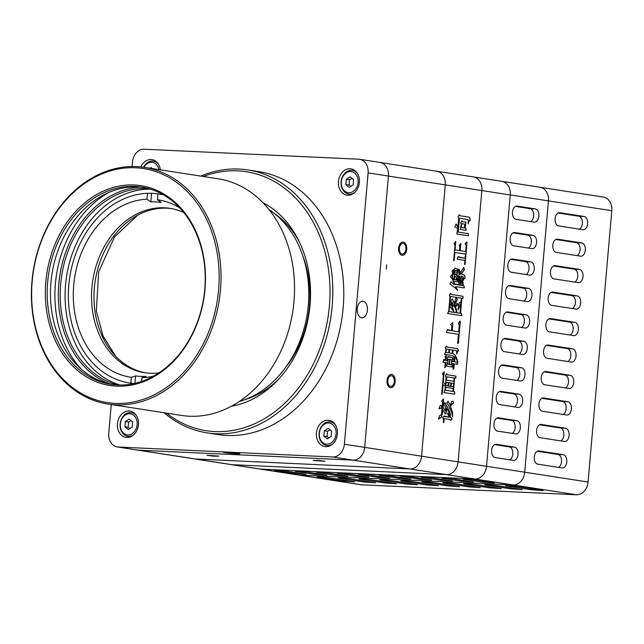 <?xml version="1.0" encoding="UTF-8"?>
<svg xmlns="http://www.w3.org/2000/svg" width="644" height="644" viewBox="0 0 644 644"><rect width="100%" height="100%" fill="white"/><g stroke="black" fill="none" stroke-linecap="round" stroke-linejoin="round"><path stroke-width="0.97" d="M132.092 166.514L132.487 161.974A13.307 10.457 98.8 0 1 144.119 149.223L358.797 159.197A13.307 10.457 98.8 0 1 359.682 159.285A13.307 10.457 98.8 0 1 368.11 172.914L344.379 444.231L364.681 447.379A13.307 10.457 98.8 0 1 353.057 460.13L138.371 450.164A13.307 10.457 98.8 0 1 137.494 450.076A13.307 10.457 -81.2 0 0 138.371 450.164L353.057 460.13A13.307 10.457 -81.2 0 0 364.681 447.379L388.421 176.062L364.681 447.379L421.546 456.202A13.307 10.457 98.8 0 1 409.914 468.953L195.237 458.979A13.307 10.457 98.8 0 1 194.351 458.89L117.184 446.928A13.307 10.457 98.8 0 1 108.755 433.291L111.267 404.545M379.107 162.344A13.307 10.457 98.8 0 1 379.984 162.433A13.307 10.457 98.8 0 1 388.421 176.062A13.307 10.457 -81.2 0 0 379.984 162.433L436.849 171.248A13.307 10.457 98.8 0 1 445.278 184.884L421.546 456.202A13.307 10.457 98.8 0 1 409.914 468.953L195.237 458.979A13.307 10.457 98.8 0 1 194.351 458.89L230.906 464.566A13.307 10.457 -81.2 0 0 231.784 464.654L446.469 474.62A13.307 10.457 -81.2 0 0 458.093 461.869L481.833 190.552A13.307 10.457 -81.2 0 0 473.404 176.915A13.307 10.457 98.8 0 1 481.833 190.552L458.093 461.869A13.307 10.457 98.8 0 1 446.469 474.62L231.784 464.654A13.307 10.457 98.8 0 1 230.906 464.566L259.339 468.969A13.307 10.457 -81.2 0 0 260.216 469.057L474.894 479.023A13.307 10.457 -81.2 0 0 486.526 466.28L510.265 194.963A13.307 10.457 -81.2 0 0 501.829 181.326A13.307 10.457 98.8 0 1 510.265 194.963L486.526 466.28A13.307 10.457 98.8 0 1 474.894 479.023L260.216 469.057A13.307 10.457 98.8 0 1 259.339 468.969L297.512 474.894A13.307 10.457 -81.2 0 0 298.397 474.982L513.075 484.948A13.307 10.457 -81.2 0 0 524.707 472.197L548.438 200.88A13.307 10.457 -81.2 0 0 540.01 187.251A13.307 10.457 98.8 0 1 548.438 200.88L524.707 472.197A13.307 10.457 98.8 0 1 513.075 484.948L298.397 474.982A13.307 10.457 98.8 0 1 297.512 474.894L360.873 484.715A13.307 10.457 -81.2 0 0 361.751 484.803L576.436 494.777A13.307 10.457 -81.2 0 0 588.061 482.026L611.8 210.709A13.307 10.457 -81.2 0 0 603.364 197.072L540.01 187.251A13.307 10.457 98.8 0 0 539.125 187.163M472.519 176.826A13.307 10.457 98.8 0 1 473.404 176.915L436.849 171.248A13.307 10.457 98.8 0 0 435.964 171.159A13.307 10.457 98.8 0 1 436.849 171.248A13.307 10.457 98.8 0 1 445.278 184.884L421.546 456.202L588.061 482.026M402.186 253.994A5.321 3.276 -87.3 0 1 399.385 248.367A5.321 3.276 -87.3 0 1 402.894 243.384A5.321 3.276 -87.3 0 1 405.921 248.85A5.321 3.276 -87.3 0 1 402.403 254.01A5.321 3.276 -87.3 0 1 402.186 253.994M391.536 375.75A5.321 3.276 -87.3 0 1 394.329 381.377A5.321 3.276 -87.3 0 1 390.819 386.36A5.321 3.276 -87.3 0 1 387.801 380.894A5.321 3.276 -87.3 0 1 391.319 375.734A5.321 3.276 -87.3 0 1 391.536 375.75M314.192 460.532L323.682 461.193L314.192 460.532M217.849 456.057L208.358 455.405L217.849 456.057M466.28 229.924L465.982 230.311L460.315 229.425L461.305 224.048L460.605 223.082L461.853 220.723L462.295 221.641L465.91 222.204L465.137 228.048L465.91 228.169L466.014 229.916L465.91 228.169M468.671 235.406L468.381 235.793L456.773 233.989L457.771 228.604L454.785 226.865L456.073 224.088L457.876 227.348L458.649 218.525L458.021 216.722L459.236 214.782L459.937 215.74L468.969 217.141L469.701 217.68L470.257 220.32L468.856 221.383L468.124 223.822L468.196 220.007L467.713 219.499L459.462 218.219L458.246 232.09L468.309 233.651L468.413 235.398L468.309 233.651M454.897 252.432L454.205 260.418L453.65 260.756L455.01 245.211L454.084 243.794L455.598 241.468L455.123 249.912L459.502 250.597L459.832 246.813L459.172 245.436L460.645 243.529L460.275 250.717L465.693 251.554L466.208 245.67L465.065 243.794L466.795 241.935L467.021 242.394L465.105 264.241L464.557 264.579L464.92 260.377L457.184 259.178L457.924 256.739L465.105 258.276L465.475 254.074L454.64 252.424L454.205 260.418M464.074 278.989L463.157 280.543L463.455 277.186L461.201 275.986L462.271 278.707L463.302 284.825L462.786 284.745L459.88 276.204L459.325 276.542L461.024 281.066L460.983 284.471L458.737 277.306L458.182 277.644L459.478 283.811L458.922 284.149L458.625 281.549L456.854 277.862L456.676 279.963L457.449 280.084L457.562 281.806L454.205 281.283L454.278 283.424L451.629 277.902L450.414 276.864L451.372 274.883L452.289 276.308L452.619 272.525L451.919 271.567L453.392 269.659L454.575 274.103L454.865 270.746L454.165 269.78L455.123 267.799L455.566 268.725L457.626 269.039L457.039 275.761L457.739 276.727L459.253 274.4L457.997 270.802L458.922 269.24L459.655 272.766L461.354 271.325L463.785 267.437L464.372 269.659L462.569 272.364L459.84 273.644L459.768 274.481L461.643 273.925L463.414 274.626L464.63 275.664L465.218 277.886L463.817 278.973L464.67 278.224M454.946 287.788L450.043 284.044L451.041 281.645L454.173 284.688L454.503 283.891L464.002 285.791L464.372 287.546L464.083 287.924L455.574 286.612L457.594 290.331L454.946 287.788M461.949 315.278L461.651 315.657L447.725 313.499L448.723 311.1L450.011 296.393L449.343 295.008L450.526 293.495L451.227 294.453L462.827 296.248L463.197 298.011L461.869 298.228L460.549 313.354L461.579 313.515L461.684 315.27L461.579 313.515M457.643 343.566L458.456 334.325L446.332 332.449L447.363 329.623L451.452 330.686L451.855 326.065L450.679 324.6L452.41 322.741L452.925 322.821L452.225 330.807L458.673 331.805L459.261 325.083L458.375 323.24L460.146 320.962L458.488 342.849L457.643 343.566M444.827 367.563L445.27 362.516L442.951 362.161L443.982 359.336L445.455 360.415L445.64 358.314L445.012 356.518L446.413 355.456L445.97 360.495L447.516 360.737L447.218 358.136L448.144 356.575L452.748 357.718L452.16 361.453L453.706 361.695L453.891 359.594L453.223 358.217L454.406 356.696L451.637 355.416L444.424 354.297L445.672 351.93L445.93 348.992L445.27 347.615L446.445 346.094L446.888 347.011L457.715 348.694L458.568 350.956L457.755 351.254L456.725 354.071L456.499 350.634L453.151 350.111L452.853 353.476L455.55 355.593L457.868 361.92L454.922 356.776L454.479 361.815L457.312 362.258L457.683 364.021L454.294 363.916L453.851 368.956L453.046 369.262L453.521 363.796L451.975 363.554L452.193 367L446.525 366.122L447.33 362.838L445.785 362.596L445.382 367.217L444.827 367.563M443.064 384.75L442.291 393.573L441.704 394.329L443.322 375.846L442.468 373.584L444.199 371.725L443.281 382.222L445.423 384.685L446.083 377.126L445.423 375.742L446.638 373.802L447.339 374.76L455.847 376.08L455.952 377.803L454.632 378.02L453.457 391.472L454.487 391.624L454.817 393.806L454.519 394.192L443.949 392.55L444.98 389.725L445.31 385.949L442.798 384.734L442.291 393.573M451.211 411.138L448.337 405.157L446.678 403.192L447.894 401.252L450.18 405.012L451.798 401.429L452.611 401.132L453.344 401.671L453.489 402.975L450.357 405.897L452.426 412.176L452.796 416.918L451.211 411.138M442.702 409.817L442.299 414.438L441.486 414.736L442.549 402.556L441.631 401.132L443.394 398.853L442.847 408.135L443.177 407.338L445.205 411.057L445.793 407.314L443.66 404.851L444.65 402.452L449.182 410.397L450.583 415.3L450.035 415.638L448.779 412.039L446.493 408.272L446.308 413.359L444.948 413.995L445.02 413.158L442.436 409.801L442.299 414.438M439.128 408.835L439.9 405.978L441.003 405.293L441.929 406.71L441.816 407.974L439.128 408.835M444.03 418.536L443.99 421.941L443.402 422.697L443.475 418.882L442.774 417.916L443.99 415.976L449.367 417.24L447.564 413.979L447.894 413.174L452.096 418.938L450.655 420.419L450.212 419.502L443.764 418.528L443.99 421.941M441.816 416.918L438.5 418.962L439.57 415.718L440.673 415.034L441.889 416.08L441.559 416.909L441.889 416.08M465.652 228.153L465.137 228.048M464.871 228.032L465.467 224.265M465.717 224.305L465.91 222.204M465.644 222.188L462.295 221.641M462.038 221.633L461.724 220.981M468.043 233.635L458.246 232.09M457.989 232.073L459.462 218.219M468.856 221.383L468.156 223.404M468.591 221.375L469.444 220.626M469.718 220.667L470.257 220.32M469.991 220.312L469.701 217.68M469.444 217.672L468.969 217.141M468.703 217.133L459.937 215.74M459.679 215.732L459.494 214.822M456.33 224.128L457.876 227.348M458.657 257.278L465.105 258.276M458.399 257.262L458.182 256.779M464.574 264.394L465.105 264.241M464.847 264.225L467.021 242.394M460.275 250.717L465.693 251.554M460.017 250.701L460.903 243.569M455.123 249.912L459.502 250.597M454.857 249.904L455.823 241.935M463.165 280.551L463.817 278.973M464.404 278.216L465.218 277.886M464.96 277.87L464.63 275.664M464.364 275.648L463.414 274.626M463.149 274.61L461.515 273.966M459.84 273.644L459.768 274.481M459.583 273.628L461.168 273.426M460.903 273.41L462.569 272.364M462.303 272.348L464.372 269.659M464.107 269.651L463.704 268.282M463.447 268.266L463.503 267.614M459.583 270.625L459.655 272.766M459.317 270.609L459.18 269.281M457.039 275.761L457.739 276.727M456.781 275.753L457.626 269.039M457.369 269.031L455.566 268.725M455.308 268.709L455.075 268.234M453.948 272.299L454.575 274.103M453.682 272.291L453.11 270.118M451.814 275.801L452.289 276.308M451.549 275.793L451.243 275.149M454.27 283.392L454.205 281.283M457.337 281.372L457.449 280.084M457.184 280.076L456.676 279.963M456.411 279.955L456.854 277.862M458.939 284.149L459.478 283.811M459.212 283.795L459.325 282.507M459.067 282.491L458.995 280.325M458.729 280.317L458.182 277.644M457.924 277.636L458.737 277.306M460.879 284.254L461.281 284.084M461.015 284.076L461.024 281.066M460.758 281.058L460.428 278.844M460.17 278.836L459.325 276.542M459.067 276.534L459.88 276.204M463.044 284.785L463.012 282.225M462.746 282.217L462.271 278.707M462.014 278.691L461.201 275.986M457.304 290.251L456.709 288.488M456.451 288.48L455.574 286.612M463.841 287.892L464.372 287.546M464.115 287.538L464.002 285.791M463.744 285.775L455.236 284.431M454.978 284.415L454.761 283.932M451.999 282.644L454.173 284.688M451.734 282.636L451.299 281.686M461.321 313.507L460.549 313.354M460.283 313.346L461.869 298.228M462.658 298.357L463.197 298.011M462.939 298.003L462.827 296.248M462.569 296.24L451.227 294.453M450.961 294.437L450.784 293.535M457.667 343.316L458.488 342.849M458.23 342.833L460.331 321.839M460.066 321.831L459.937 321.227M452.225 330.807L458.673 331.805M451.967 330.791L452.925 322.821M447.846 330.122L451.452 330.686M447.58 330.114L447.62 329.664M444.843 367.378L445.382 367.217M445.117 367.209L445.785 362.596M451.951 366.959L452.491 366.621M452.225 366.605L452.378 364.898M451.605 364.802L451.975 363.554M453.054 369.149L453.851 368.956M453.593 368.948L454.294 363.916M457.143 364.359L457.683 364.021M457.425 364.005L457.312 362.258M457.055 362.242L454.479 361.815M454.213 361.807L454.922 356.776M457.578 361.807L456.652 357.895M456.387 357.879L455.55 355.593M455.284 355.585L454.592 354.594M454.326 354.578L452.853 353.476M452.595 353.459L453.151 350.111M457.127 352.429L456.765 353.653M456.87 352.421L457.755 351.254M457.49 351.238L458.311 350.916M458.286 350.908L458.343 350.489M458.085 350.481L457.715 348.694M457.457 348.678L446.888 347.011M446.622 347.003L446.284 346.295M452.16 361.453L453.706 361.695M451.895 361.445L452.305 359.779M452.321 359.779L452.861 359.433M452.595 359.424L452.748 357.718M452.482 357.702L448.876 357.114M448.618 357.106L448.401 356.615M445.97 360.495L447.516 360.737M445.704 360.487L446.413 355.456M444.682 360.294L445.455 360.415M444.416 360.286L444.239 359.376M454.278 394.152L454.817 393.806M454.551 393.798L454.487 391.624M454.221 391.616L453.457 391.472M453.191 391.455L454.632 378.02M455.421 378.149L455.952 377.803M455.694 377.787L455.847 376.08M455.582 376.072L447.339 374.76M447.073 374.752L446.896 373.842M443.281 382.222L445.423 384.685M443.024 382.214L443.909 372.031M452.571 416.483L452.426 412.176M452.16 412.16L451.428 408.618M451.17 408.602L450.357 405.897M450.1 405.881L450.953 405.132M450.687 405.124L452.386 403.651M452.128 403.643L453.199 403.353M452.933 403.337L453.489 402.975M453.231 402.959L453.529 402.548M453.263 402.54L453.344 401.671M453.086 401.663L452.442 401.188M448.337 402.17L450.18 405.012M448.071 402.162L448.152 401.293M441.494 414.623L442.034 414.422M444.964 413.859L446.308 413.359M446.051 413.343L446.493 408.272M450.043 415.638L450.583 415.3M450.325 415.283L449.182 410.397M448.924 410.381L447.153 406.67M446.896 406.662L445.052 403.796M444.795 403.78L444.875 402.911M443.845 408.715L445.205 411.057M443.579 408.707L443.056 407.62M443.619 399.312L442.847 408.135M438.902 408.803L439.675 408.497M439.417 408.481L441.559 407.934L441.929 406.71M441.663 406.702L441.704 406.251M441.446 406.243L440.826 405.398M443.41 422.343L443.732 421.925M450.567 420.226L452.096 418.938M451.83 418.922L447.765 413.343M444.73 416.515L449.367 417.24M444.465 416.507L444.247 416.016M438.516 418.777L441.559 416.909M441.631 416.064L441.156 415.541M461.523 227.485L464.364 227.928L461.265 227.477L461.861 223.701L461.265 227.477M455.091 274.183L456.564 275.262L454.825 274.175L455.421 270.399L454.825 274.175M454.608 279.649L456.161 279.882L454.35 279.633L454.906 276.284L454.35 279.633M452.692 277.644L453.803 279.947L452.434 277.636L452.837 273.008L452.434 277.636M456.491 311.905L456.419 312.718L460.033 313.282L456.161 312.702L456.491 311.905L455.389 306.625L457.602 305.232L456.234 305.9M457.852 305.272L457.707 304L456.693 303.421M456.676 297.85L457.304 299.653L454.801 304.379L455.163 306.166L454.535 304.362L457.039 299.637L456.717 297.431L456.419 297.842M460.033 313.282L460.879 303.614L457.964 309.973L459.075 303.332L459.953 302.197L460.951 302.777L459.88 302.294M458.005 309.579L460.879 303.614M451.782 306.037L452.112 302.253L451.516 306.021M449.198 311.599L456.161 312.678L448.94 311.583L449.681 306.133L448.94 311.583M452.225 306.955L453.915 311.479L451.959 306.947L454.173 305.554L451.959 306.947M449.456 305.707L450.526 296.473L449.456 305.707M452.587 299.774L454.133 303.026L452.402 298.897L452.329 299.758M450.816 305.063L450.365 304.145L450.816 305.063M449.504 352.952L452.08 353.355L449.238 352.944L449.536 349.579L449.238 352.944M446.155 352.437L448.731 352.832L445.889 352.421L446.445 349.072L445.889 352.421M449.802 364.496L451.347 364.737L449.536 364.488L449.979 359.441L449.536 364.488M447.999 364.214L449.287 364.415L447.733 364.206L448.176 359.167L447.733 364.206M451.275 386.448L453.344 386.762L451.017 386.432L451.573 383.083L451.017 386.432M448.699 386.046L450.502 386.328L448.441 386.038L448.997 382.681L448.441 386.038M446.123 385.643L447.926 385.925L445.857 385.635L446.155 382.27L445.857 385.635M446.598 380.185L453.819 381.304L446.34 380.169L446.896 376.821L446.34 380.169M445.72 390.264L452.933 391.391L445.455 390.256L445.712 387.318L445.455 390.256M464.364 227.928L464.694 224.144L461.861 223.701M456.564 275.262L456.966 270.641L455.421 270.399M456.161 279.882L456.419 276.944L454.906 276.284M453.803 279.947L454.463 275.366L453.102 273.024M460.951 302.777L461.354 298.156L456.717 297.431M455.429 306.174L456.966 303.461M457.232 303.477L457.707 304M457.964 304.016L457.892 304.886M458.15 304.894L457.602 305.232M456.491 305.916L455.389 306.625M455.646 306.633L455.976 308.846M456.234 308.854L456.757 311.921M452.04 306.077L453.473 304.596L452.112 302.253M456.161 312.678L456.089 310.537L454.173 305.554M453.658 311.438L449.681 306.133M449.713 305.715L450.639 304.153M451.082 305.079L450.969 300.378L452.402 298.897M454.39 303.034L456.202 297.351L450.526 296.473M452.08 353.355L452.378 349.99L449.802 349.595M448.731 352.832L449.021 349.475L446.445 349.072M451.347 364.737L451.79 359.698L450.245 359.457M449.287 364.415L449.729 359.376L448.433 359.175M453.344 386.762L453.634 383.405L451.573 383.083M450.502 386.328L450.8 382.963L448.997 382.681M447.926 385.925L448.224 382.568L446.413 382.286M453.819 381.304L454.117 377.939L446.896 376.821M452.933 391.391L453.191 388.445L445.97 387.326M143.628 167.239A11.97 9.41 98.8 0 1 152.612 161.089A11.97 9.41 98.8 0 1 153.409 161.169A11.97 9.41 98.8 0 1 158.496 164.244M143.942 167.287A10.642 8.372 98.8 0 1 151.686 162.288A10.642 8.372 98.8 0 1 158.947 169.613M152.451 168.607L151.219 167.585L150.181 168.253M354.49 192.685A11.97 9.41 98.8 0 1 348.71 194.077A11.97 9.41 98.8 0 1 341.167 181.302A11.97 9.41 98.8 0 1 351.584 170.33A11.97 9.41 98.8 0 1 352.381 170.41A11.97 9.41 98.8 0 1 357.468 173.486M350.658 171.529A10.642 8.372 98.8 0 1 356.526 187.75A10.642 8.372 98.8 0 1 342.012 187.074A10.642 8.372 98.8 0 1 350.658 171.529M345.868 184.595L349.265 187.412L353.129 184.933L353.588 179.636L350.191 176.818L346.335 179.298L345.868 184.595L349.12 185.102L349.587 179.805L346.335 179.298M350.875 186.382L349.12 185.102M349.587 179.805L352.091 178.396M133.517 434.917A11.97 9.41 98.8 0 1 127.737 436.302A11.97 9.41 98.8 0 1 120.203 423.527A11.97 9.41 98.8 0 1 130.611 412.554A11.97 9.41 98.8 0 1 131.408 412.635A11.97 9.41 98.8 0 1 136.496 415.71M129.685 413.754A10.642 8.372 98.8 0 1 135.554 429.975A10.642 8.372 98.8 0 1 121.04 429.298A10.642 8.372 98.8 0 1 129.685 413.754M124.896 426.819L128.293 429.637L132.157 427.157L132.616 421.86L129.219 419.051L125.363 421.53L124.896 426.819L128.148 427.326L128.615 422.029L125.363 421.53M129.903 428.606L128.148 427.326M128.615 422.029L131.118 420.621M332.489 444.151A11.97 9.41 98.8 0 1 326.709 445.535A11.97 9.41 98.8 0 1 319.166 432.768A11.97 9.41 98.8 0 1 329.583 421.796A11.97 9.41 98.8 0 1 330.38 421.876A11.97 9.41 98.8 0 1 335.468 424.951M328.657 422.995A10.642 8.372 98.8 0 1 334.526 439.208A10.642 8.372 98.8 0 1 320.012 438.54A10.642 8.372 98.8 0 1 328.657 422.995M323.868 436.06L327.265 438.878L331.129 436.399L331.588 431.102L328.19 428.284L324.334 430.764L323.868 436.06L327.12 436.56L327.587 431.271L324.334 430.764M328.875 437.839L327.12 436.56M327.587 431.271L330.09 429.862M500.952 181.238A13.307 10.457 98.8 0 1 501.829 181.326L540.01 187.251M496.266 444.312L514.548 447.145A6.649 4.097 -87.3 0 1 518.05 454.173A6.649 4.097 -87.3 0 1 513.662 460.412A6.649 4.097 -87.3 0 1 513.389 460.38L495.115 457.546A6.649 4.097 -87.3 0 1 491.614 450.518A6.649 4.097 -87.3 0 1 496.001 444.288A6.649 4.097 -87.3 0 1 496.266 444.312L495.727 444.288M498.585 417.843L516.858 420.677A6.649 4.097 -87.3 0 1 520.36 427.705A6.649 4.097 -87.3 0 1 515.973 433.943A6.649 4.097 -87.3 0 1 515.707 433.911L497.426 431.078A6.649 4.097 -87.3 0 1 493.932 424.05A6.649 4.097 -87.3 0 1 498.319 417.819A6.649 4.097 -87.3 0 1 498.585 417.843L498.045 417.819M500.903 391.375L519.177 394.209A6.649 4.097 -87.3 0 1 522.678 401.236A6.649 4.097 -87.3 0 1 518.291 407.467A6.649 4.097 -87.3 0 1 518.018 407.443L499.744 404.609A6.649 4.097 -87.3 0 1 496.242 397.581A6.649 4.097 -87.3 0 1 500.63 391.343A6.649 4.097 -87.3 0 1 500.903 391.375L500.356 391.351M503.214 364.907L521.495 367.74A6.649 4.097 -87.3 0 1 524.997 374.768A6.649 4.097 -87.3 0 1 520.61 380.998A6.649 4.097 -87.3 0 1 520.336 380.974L502.062 378.141A6.649 4.097 -87.3 0 1 498.561 371.113A6.649 4.097 -87.3 0 1 502.948 364.874A6.649 4.097 -87.3 0 1 503.214 364.907L502.674 364.882M505.532 338.43L523.814 341.272A6.649 4.097 -87.3 0 1 527.307 348.299A6.649 4.097 -87.3 0 1 522.92 354.53A6.649 4.097 -87.3 0 1 522.654 354.506L504.373 351.672A6.649 4.097 -87.3 0 1 500.879 344.645A6.649 4.097 -87.3 0 1 505.266 338.406A6.649 4.097 -87.3 0 1 505.532 338.43L504.993 338.406M507.85 311.962L526.124 314.795A6.649 4.097 -87.3 0 1 529.626 321.823A6.649 4.097 -87.3 0 1 525.238 328.062A6.649 4.097 -87.3 0 1 524.965 328.029L506.691 325.196A6.649 4.097 -87.3 0 1 503.189 318.168A6.649 4.097 -87.3 0 1 507.577 311.938A6.649 4.097 -87.3 0 1 507.85 311.962L507.303 311.938M510.161 285.493L528.442 288.327A6.649 4.097 -87.3 0 1 531.944 295.354A6.649 4.097 -87.3 0 1 527.557 301.593A6.649 4.097 -87.3 0 1 527.283 301.561L509.01 298.727A6.649 4.097 -87.3 0 1 505.508 291.7A6.649 4.097 -87.3 0 1 509.895 285.469A6.649 4.097 -87.3 0 1 510.161 285.493L509.621 285.469M512.479 259.025L530.761 261.858A6.649 4.097 -87.3 0 1 534.254 268.886A6.649 4.097 -87.3 0 1 529.867 275.117A6.649 4.097 -87.3 0 1 529.601 275.093L511.32 272.259A6.649 4.097 -87.3 0 1 507.826 265.231A6.649 4.097 -87.3 0 1 512.213 258.993A6.649 4.097 -87.3 0 1 512.479 259.025L511.94 259.001M514.798 232.556L533.071 235.39A6.649 4.097 -87.3 0 1 536.573 242.418A6.649 4.097 -87.3 0 1 532.186 248.648A6.649 4.097 -87.3 0 1 531.912 248.624L513.638 245.791A6.649 4.097 -87.3 0 1 510.137 238.763A6.649 4.097 -87.3 0 1 514.524 232.524A6.649 4.097 -87.3 0 1 514.798 232.556L514.25 232.532M517.116 206.08L535.389 208.922A6.649 4.097 -87.3 0 1 538.891 215.949A6.649 4.097 -87.3 0 1 534.504 222.18A6.649 4.097 -87.3 0 1 534.23 222.156L515.957 219.322A6.649 4.097 -87.3 0 1 512.455 212.295A6.649 4.097 -87.3 0 1 516.842 206.056A6.649 4.097 -87.3 0 1 517.116 206.08L516.569 206.056M286.258 471.11L305.924 474.282L294.067 473.453L275.785 470.619L274.4 470.281L278.892 470.345L286.258 471.11M307.204 472.076L326.87 475.248L315.005 474.427L296.731 471.593L295.338 471.255L299.838 471.319L307.204 472.076M328.15 473.05L347.816 476.222L335.951 475.401L317.677 472.567L316.284 472.229L320.776 472.294L328.15 473.05M349.096 474.024L368.762 477.196L356.897 476.375L338.623 473.541L337.231 473.203L341.723 473.268L349.096 474.024M370.034 474.998L389.701 478.17L377.843 477.349L359.561 474.507L358.177 474.177L362.669 474.242L370.034 474.998M390.98 475.972L410.647 479.144L398.789 478.315L380.507 475.481L379.123 475.143L383.615 475.208L390.98 475.972M411.927 476.938L431.593 480.11L419.727 479.289L401.454 476.455L400.061 476.117L404.561 476.182L411.927 476.938M432.873 477.912L452.539 481.084L440.673 480.263L422.4 477.429L421.007 477.091L425.499 477.156L432.873 477.912M453.819 478.886L473.485 482.058L461.619 481.237L443.346 478.403L441.953 478.065L446.445 478.13L453.819 478.886M474.757 479.861L494.423 483.032L482.565 482.211L464.284 479.369L462.899 479.039L467.391 479.104L474.757 479.861M509.839 459.832A6.649 4.097 92.7 0 0 512.825 452.78A6.649 4.097 92.7 0 0 509.307 446.904L494.584 444.618M512.157 433.364A6.649 4.097 92.7 0 0 515.144 426.304A6.649 4.097 92.7 0 0 511.626 420.435L496.902 418.149M514.467 406.895A6.649 4.097 92.7 0 0 517.454 399.835A6.649 4.097 92.7 0 0 513.944 393.967L499.213 391.681M516.786 380.419A6.649 4.097 92.7 0 0 519.772 373.367A6.649 4.097 92.7 0 0 516.255 367.499L501.531 365.212M519.104 353.95A6.649 4.097 92.7 0 0 522.091 346.899A6.649 4.097 92.7 0 0 518.573 341.022L503.85 338.744M521.415 327.482A6.649 4.097 92.7 0 0 524.401 320.43A6.649 4.097 92.7 0 0 520.891 314.554L506.16 312.268M523.733 301.014A6.649 4.097 92.7 0 0 526.72 293.954A6.649 4.097 92.7 0 0 523.202 288.085L508.478 285.799M526.051 274.545A6.649 4.097 92.7 0 0 529.038 267.485A6.649 4.097 92.7 0 0 525.52 261.617L510.797 259.331M528.362 248.069A6.649 4.097 92.7 0 0 531.348 241.017A6.649 4.097 92.7 0 0 527.839 235.149L513.107 232.862M530.68 221.6A6.649 4.097 92.7 0 0 533.667 214.549A6.649 4.097 92.7 0 0 530.149 208.672L515.425 206.394M318.434 477.236L317.041 476.898L321.533 476.963L328.907 477.719L354.667 481.841L342.801 481.012L318.434 477.236L318.466 476.81M339.38 478.21L337.987 477.872L342.479 477.937L349.853 478.693L375.605 482.807L363.747 481.986L339.38 478.21L339.412 477.784M360.318 479.176L358.933 478.846L363.425 478.911L370.791 479.667L396.551 483.781L384.693 482.96L360.318 479.176L360.358 478.75M381.264 480.15L379.871 479.812L384.371 479.877L391.737 480.641L417.497 484.755L405.631 483.934L381.264 480.15L381.304 479.724M402.21 481.124L400.818 480.786L405.318 480.851L412.683 481.607L438.443 485.729L426.578 484.908L402.21 481.124L402.25 480.698M423.156 482.098L421.764 481.76L426.256 481.825L433.629 482.581L459.389 486.703L447.524 485.874L423.156 482.098L423.189 481.672M444.102 483.072L442.71 482.734L447.202 482.799L454.567 483.555L480.327 487.669L468.47 486.848L444.102 483.072L444.135 482.646M465.04 484.038L463.656 483.708L468.148 483.773L475.514 484.529L501.274 488.643L489.416 487.822L465.04 484.038L465.081 483.612M485.987 485.013L484.594 484.674L489.094 484.739L496.46 485.504L522.22 489.617L510.354 488.796L485.987 485.013L486.027 484.586M506.933 485.987L505.54 485.648L510.04 485.713L517.406 486.47L543.166 490.591L531.3 489.77L506.933 485.987L506.973 485.56M537.756 464.163A6.649 4.097 -87.3 0 1 534.254 457.135A6.649 4.097 -87.3 0 1 538.642 450.897A6.649 4.097 -87.3 0 1 538.915 450.929L563.283 454.704A6.649 4.097 -87.3 0 1 566.784 461.732A6.649 4.097 -87.3 0 1 562.397 467.971A6.649 4.097 -87.3 0 1 562.123 467.938L537.756 464.163M540.075 437.695A6.649 4.097 -87.3 0 1 536.573 430.667A6.649 4.097 -87.3 0 1 540.96 424.428A6.649 4.097 -87.3 0 1 541.234 424.46L565.601 428.236A6.649 4.097 -87.3 0 1 569.103 435.264A6.649 4.097 -87.3 0 1 564.716 441.502A6.649 4.097 -87.3 0 1 564.442 441.47L540.075 437.695M542.385 411.226A6.649 4.097 -87.3 0 1 538.891 404.199A6.649 4.097 -87.3 0 1 543.278 397.96A6.649 4.097 -87.3 0 1 543.544 397.984L567.911 401.767A6.649 4.097 -87.3 0 1 571.413 408.795A6.649 4.097 -87.3 0 1 567.026 415.026A6.649 4.097 -87.3 0 1 566.76 415.002L542.385 411.226M544.703 384.75A6.649 4.097 -87.3 0 1 541.202 377.722A6.649 4.097 -87.3 0 1 545.589 371.491A6.649 4.097 -87.3 0 1 545.862 371.516L570.23 375.299A6.649 4.097 -87.3 0 1 573.732 382.327A6.649 4.097 -87.3 0 1 569.344 388.557A6.649 4.097 -87.3 0 1 569.071 388.533L544.703 384.75M547.022 358.281A6.649 4.097 -87.3 0 1 543.52 351.254A6.649 4.097 -87.3 0 1 547.907 345.023A6.649 4.097 -87.3 0 1 548.181 345.047L572.548 348.831A6.649 4.097 -87.3 0 1 576.05 355.858A6.649 4.097 -87.3 0 1 571.663 362.089A6.649 4.097 -87.3 0 1 571.389 362.065L547.022 358.281M549.34 331.813A6.649 4.097 -87.3 0 1 545.838 324.785A6.649 4.097 -87.3 0 1 550.226 318.547A6.649 4.097 -87.3 0 1 550.491 318.579L574.867 322.354A6.649 4.097 -87.3 0 1 578.36 329.382A6.649 4.097 -87.3 0 1 573.973 335.621A6.649 4.097 -87.3 0 1 573.707 335.588L549.34 331.813M551.65 305.345A6.649 4.097 -87.3 0 1 548.149 298.317A6.649 4.097 -87.3 0 1 552.536 292.078A6.649 4.097 -87.3 0 1 552.81 292.11L577.177 295.886A6.649 4.097 -87.3 0 1 580.679 302.913A6.649 4.097 -87.3 0 1 576.291 309.152A6.649 4.097 -87.3 0 1 576.018 309.12L551.65 305.345M553.969 278.876A6.649 4.097 -87.3 0 1 550.467 271.849A6.649 4.097 -87.3 0 1 554.854 265.61A6.649 4.097 -87.3 0 1 555.128 265.634L579.495 269.417A6.649 4.097 -87.3 0 1 582.997 276.445A6.649 4.097 -87.3 0 1 578.61 282.676A6.649 4.097 -87.3 0 1 578.336 282.652L553.969 278.876M556.287 252.4A6.649 4.097 -87.3 0 1 552.785 245.372A6.649 4.097 -87.3 0 1 557.173 239.141A6.649 4.097 -87.3 0 1 557.438 239.166L581.814 242.949A6.649 4.097 -87.3 0 1 585.307 249.977A6.649 4.097 -87.3 0 1 580.92 256.207A6.649 4.097 -87.3 0 1 580.655 256.183L556.287 252.4M558.598 225.931A6.649 4.097 -87.3 0 1 555.104 218.904A6.649 4.097 -87.3 0 1 559.483 212.673A6.649 4.097 -87.3 0 1 559.757 212.697L584.124 216.481A6.649 4.097 -87.3 0 1 587.626 223.508A6.649 4.097 -87.3 0 1 583.239 229.739A6.649 4.097 -87.3 0 1 582.965 229.715L558.598 225.931M558.573 467.391A6.649 4.097 92.7 0 0 561.56 460.331A6.649 4.097 92.7 0 0 558.05 454.463L537.225 451.235M560.892 440.923A6.649 4.097 92.7 0 0 563.878 433.863A6.649 4.097 92.7 0 0 560.361 427.994L539.543 424.766M563.21 414.454A6.649 4.097 92.7 0 0 566.197 407.394A6.649 4.097 92.7 0 0 562.679 401.526L541.862 398.298M565.521 387.978A6.649 4.097 92.7 0 0 568.507 380.926A6.649 4.097 92.7 0 0 564.997 375.058L544.18 371.821M567.839 361.509A6.649 4.097 92.7 0 0 570.826 354.458A6.649 4.097 92.7 0 0 567.308 348.581L546.49 345.353M570.157 335.041A6.649 4.097 92.7 0 0 573.144 327.981A6.649 4.097 92.7 0 0 569.626 322.113L548.809 318.885M572.468 308.573A6.649 4.097 92.7 0 0 575.454 301.513A6.649 4.097 92.7 0 0 571.944 295.644L551.127 292.416M574.786 282.104A6.649 4.097 92.7 0 0 577.773 275.044A6.649 4.097 92.7 0 0 574.255 269.176L553.438 265.948M577.105 255.628A6.649 4.097 92.7 0 0 580.091 248.576A6.649 4.097 92.7 0 0 576.573 242.708L555.756 239.471M579.415 229.159A6.649 4.097 92.7 0 0 582.401 222.108A6.649 4.097 92.7 0 0 578.892 216.231L558.074 213.003M273.724 212.987A100.609 79.107 98.8 0 1 299.621 242.45M278.377 379.437A100.609 79.107 98.8 0 1 244.768 399.674M367.41 310.303A8.316 5.12 -87.3 0 1 361.952 317.822A8.316 5.12 -87.3 0 1 357.227 309.281A8.316 5.12 -87.3 0 1 362.725 301.215A8.316 5.12 -87.3 0 1 367.41 310.303M344.379 444.231A13.307 10.457 98.8 0 1 332.747 456.982L118.069 447.017A13.307 10.457 98.8 0 1 117.184 446.928M226.422 452.152A8.316 0.435 5 0 1 235.157 452.869A8.316 0.435 5 0 1 239.785 453.666A8.316 0.435 5 0 1 231.462 453.376A8.316 0.435 5 0 1 223.218 452.217A8.316 0.435 5 0 1 226.422 452.152M263.01 202.739A106.429 83.68 98.8 0 1 308.943 314.039A106.429 83.68 98.8 0 1 231.454 406.195M200.759 176.094A133.034 104.602 98.8 0 1 239.045 169.05A133.034 104.602 98.8 0 1 247.859 169.936L258.824 171.634A133.034 104.602 98.8 0 1 341.803 319.134A133.034 104.602 98.8 0 1 218.042 434.571L207.078 432.865A133.034 104.602 98.8 0 1 164.059 412.732M328.078 420.218A13.307 10.457 98.8 0 1 328.955 420.307A13.307 10.457 98.8 0 1 337.255 435.054A13.307 10.457 98.8 0 1 324.882 446.598A13.307 10.457 98.8 0 1 316.502 432.406A13.307 10.457 98.8 0 1 328.078 420.218M129.106 410.985A13.307 10.457 98.8 0 1 129.983 411.073A13.307 10.457 98.8 0 1 138.283 425.821A13.307 10.457 98.8 0 1 125.91 437.365A13.307 10.457 98.8 0 1 117.53 423.172A13.307 10.457 98.8 0 1 129.106 410.985M350.078 168.752A13.307 10.457 98.8 0 1 350.956 168.841A13.307 10.457 98.8 0 1 359.255 183.596A13.307 10.457 98.8 0 1 346.883 195.14A13.307 10.457 98.8 0 1 338.502 180.948A13.307 10.457 98.8 0 1 350.078 168.752M140.859 166.901A13.307 10.457 98.8 0 1 151.107 159.519A13.307 10.457 98.8 0 1 151.984 159.607A13.307 10.457 98.8 0 1 160.364 169.831M166.522 413.118A131.038 103.032 -81.2 0 0 214.846 431.577A131.038 103.032 -81.2 0 0 329.857 284.278A131.038 103.032 -81.2 0 0 203.222 176.48M247.859 169.936A133.034 104.602 98.8 0 1 331.604 311.857A133.034 104.602 98.8 0 1 215.885 433.75A133.034 104.602 98.8 0 1 207.078 432.865M115.791 404.81A119.736 94.145 98.8 0 1 107.862 404.021A119.736 94.145 98.8 0 1 32.49 276.292A119.736 94.145 98.8 0 1 136.633 166.587A119.736 94.145 98.8 0 1 144.562 167.384A119.736 94.145 98.8 0 1 219.942 295.113A119.736 94.145 98.8 0 1 115.791 404.81M107.862 404.021L181.375 415.42A119.736 94.145 -81.2 0 0 189.304 416.217A119.736 94.145 -81.2 0 0 293.455 306.512A119.736 94.145 -81.2 0 0 218.075 178.782L144.562 167.384M135.707 167.778A118.399 93.098 98.8 0 1 200.968 348.219A118.399 93.098 98.8 0 1 39.534 340.724A118.399 93.098 98.8 0 1 135.707 167.778M116.604 386.159A101.108 79.502 98.8 0 1 60.874 232.082A101.108 79.502 98.8 0 1 198.73 238.481A101.108 79.502 98.8 0 1 116.604 386.159M239.367 401.437A103.104 81.072 -81.2 0 0 307.252 313.773A103.104 81.072 -81.2 0 0 269.103 209.67M117.53 384.959A99.78 78.455 -81.2 0 0 204.317 293.543A99.78 78.455 -81.2 0 0 141.503 187.098A99.78 78.455 -81.2 0 0 48.686 273.676A99.78 78.455 -81.2 0 0 110.921 384.299A99.78 78.455 -81.2 0 0 117.53 384.959M143.129 187.372A99.78 78.455 -81.2 0 0 138.146 186.937A99.78 78.455 -81.2 0 0 51.488 277.322A99.78 78.455 -81.2 0 0 112.547 384.532M285.582 367.458A95.787 75.316 -81.2 0 0 302.857 256.046M108.409 192.661A105.431 82.899 -81.2 0 0 81.064 368.972M109.641 383.921A101.108 79.502 98.8 0 1 59.836 275.407A101.108 79.502 98.8 0 1 140.167 187.066M147.951 188.459A99.78 78.455 -81.2 0 0 61.687 275.688A99.78 78.455 -81.2 0 0 117.474 384.959M150.342 189.143A99.78 78.455 -81.2 0 0 66.557 276.445A99.78 78.455 -81.2 0 0 119.961 385.023M134.25 383.51A95.618 75.187 98.8 0 1 129.428 382.963A95.618 75.187 98.8 0 1 69.785 276.944A95.618 75.187 98.8 0 1 158.738 193.981A95.618 75.187 98.8 0 1 163.495 194.915M134.942 383.349L135.594 375.903A87.705 68.956 98.8 0 0 140.811 376.394A87.705 68.956 98.8 0 0 146.067 376.386L141.825 377.827L141.511 381.481M157.925 193.86L157.41 199.696A89.774 70.59 98.8 0 1 179.837 207.988M153.779 375.999A89.774 70.59 98.8 0 1 141.825 377.827M157.41 199.696L161.29 202.393A87.705 68.956 -81.2 0 0 150.817 201.902L151.573 193.313M130.845 383.164L131.352 377.336A89.774 70.59 98.8 0 1 73.714 285.236A89.774 70.59 98.8 0 1 146.937 199.213L150.817 201.902M146.937 199.213L147.452 193.321M131.352 377.336L135.594 375.903M183.709 212.439A83.148 65.374 -81.2 0 0 170.121 208.366A83.148 65.374 -81.2 0 0 92.776 280.51A83.148 65.374 -81.2 0 0 144.634 372.699A83.148 65.374 -81.2 0 0 150.141 373.254A83.148 65.374 -81.2 0 0 158.818 372.932M171.336 208.567A83.148 65.374 -81.2 0 0 95.215 280.889A83.148 65.374 -81.2 0 0 145.858 372.876M391.649 374.43A6.649 4.097 -87.3 0 1 395.15 381.457A6.649 4.097 -87.3 0 1 390.763 387.688A6.649 4.097 -87.3 0 1 386.98 380.854A6.649 4.097 -87.3 0 1 391.375 374.406A6.649 4.097 -87.3 0 1 391.649 374.43M402.073 255.314A6.649 4.097 -87.3 0 1 398.572 248.286A6.649 4.097 -87.3 0 1 402.959 242.055A6.649 4.097 -87.3 0 1 406.742 248.89A6.649 4.097 -87.3 0 1 402.339 255.338A6.649 4.097 -87.3 0 1 402.073 255.314M218.896 456.105L213.631 456.21L207.03 455.284L218.896 456.105M313.145 460.484L318.41 460.38L325.011 461.305L313.145 460.484M576.436 494.777L332.747 456.982M118.069 447.017L361.751 484.803M611.8 210.709L368.11 172.914M509.307 446.904L514.548 447.145M511.626 420.435L516.858 420.677M513.944 393.967L519.177 394.209M516.255 367.499L521.495 367.74M518.573 341.022L523.814 341.272M520.891 314.554L526.124 314.795M523.202 288.085L528.442 288.327M525.52 261.617L530.761 261.858M527.839 235.149L533.071 235.39M530.149 208.672L535.389 208.922M294.067 473.453L294.163 472.334M275.825 470.192L275.785 470.619M315.005 474.427L315.109 473.308M296.771 471.166L296.731 471.593M335.951 475.401L336.047 474.274M317.717 472.141L317.677 472.567M356.897 476.375L356.993 475.248M338.655 473.115L338.623 473.541M377.843 477.349L377.939 476.222M359.602 474.081L359.561 474.507M398.789 478.315L398.886 477.196M380.548 475.055L380.507 475.481M419.727 479.289L419.832 478.17M401.494 476.029L401.454 476.455M440.673 480.263L440.77 479.136M422.432 477.003L422.4 477.429M461.619 481.237L461.716 480.11M443.378 477.977L443.346 478.403M482.565 482.211L482.662 481.084M464.324 478.943L464.284 479.369M342.898 479.893L342.801 481.012M363.844 480.867L363.747 481.986M384.79 481.833L384.693 482.96M405.736 482.807L405.631 483.934M426.674 483.781L426.578 484.908M447.62 484.755L447.524 485.874M468.566 485.729L468.47 486.848M489.512 486.695L489.416 487.822M510.459 487.669L510.354 488.796M531.397 488.643L531.3 489.77M538.376 450.905L538.915 450.929M563.283 454.704L558.05 454.463M540.686 424.436L541.234 424.46M565.601 428.236L560.361 427.994M543.005 397.96L543.544 397.984M567.911 401.767L562.679 401.526M545.323 371.491L545.862 371.516M570.23 375.299L564.997 375.058M547.633 345.023L548.181 345.047M572.548 348.831L567.308 348.581M549.952 318.555L550.491 318.579M574.867 322.354L569.626 322.113M552.27 292.086L552.81 292.11M577.177 295.886L571.944 295.644M554.581 265.61L555.128 265.634M579.495 269.417L574.255 269.176M556.899 239.141L557.438 239.166M581.814 242.949L576.573 242.708M559.217 212.673L559.757 212.697M584.124 216.481L578.892 216.231M386.336 268.942L386.69 264.934M473.404 176.915L501.829 181.326M153.409 161.169L156.291 161.62M348.71 194.077L351.592 194.52M352.381 170.41L355.263 170.853M127.737 436.302L130.619 436.745M131.408 412.635L134.29 413.086M326.709 445.535L329.591 445.986M330.38 421.876L333.262 422.319M359.682 159.285L379.984 162.433M137.575 215.257L114.503 236.936L98.645 271.905L96.359 311.052L103.056 336.007L115.711 356.277"/></g></svg>
